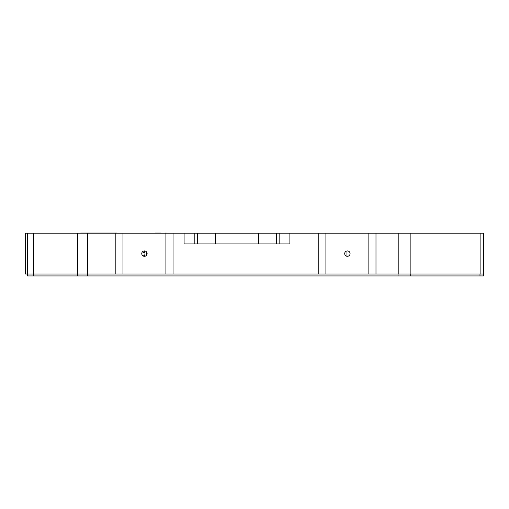<?xml version="1.0" encoding="UTF-8"?>
<svg xmlns="http://www.w3.org/2000/svg" width="509" height="509" viewBox="0 0 509 509"><rect width="100%" height="100%" fill="white"/><g stroke="black" fill="none" stroke-linecap="round" stroke-linejoin="round"><path stroke-width="0.76" d="M144.435 250.924A2.685 2.685 0 0 0 141.75 253.609A2.685 2.685 0 0 0 144.435 256.294A2.685 2.685 0 0 0 147.12 253.609A2.685 2.685 0 0 0 144.435 250.924M347.386 250.924A2.685 2.685 0 0 0 344.701 253.609A2.685 2.685 0 0 0 347.386 256.294A2.685 2.685 0 0 0 350.071 253.609A2.685 2.685 0 0 0 347.386 250.924M117.261 233.205L116.606 233.205M65.184 233.205L80.638 233.205M116.606 233.052L80.638 233.052M25.45 274.007L25.45 233.205L87.682 233.205L87.682 274.007L25.45 274.007M27.601 274.007L27.601 233.205M115.836 233.205L122.955 233.205L122.955 274.007L115.836 274.007L115.836 233.205L87.682 233.205M115.836 274.007L87.682 274.007M318.787 274.007L318.787 233.205L325.906 233.205L325.906 274.007L87.548 274.007L87.548 275.942L27.461 275.942L27.461 274.007M122.955 233.205L165.909 233.205L165.909 274.007L368.86 274.007L368.86 233.205L375.986 233.205L375.986 274.007L368.86 274.007L398.197 274.007L375.986 274.007M165.909 233.205L173.035 233.205L173.035 274.007M184.086 233.205L184.086 243.945L289.888 243.945L289.888 233.205L173.035 233.205M194.826 243.945L194.826 233.205M279.148 243.945L279.148 233.205L279.148 243.945M318.787 233.205L289.888 233.205M325.906 233.205L368.86 233.205M398.197 233.205L410.878 233.205L410.878 274.007L398.197 274.007L398.197 233.205L375.986 233.205M410.878 233.205L483.55 233.205L483.55 274.007L480.121 274.007L480.121 233.205M410.878 274.007L480.121 274.007M166.284 233.205L174.816 233.205M166.284 233.052L161.124 233.205M155.035 233.052L161.124 233.052L155.035 233.052M161.124 233.052L157.949 233.205M153.731 233.205L157.949 233.052M163.071 233.205L159.438 233.205M148.838 233.205L140.84 233.205M194.724 233.205L183.628 233.205L194.724 233.205M177.285 233.205L181.414 233.205L177.285 233.205M165.781 233.205L154.151 233.205L165.781 233.205M145.867 251.338A5.084 5.084 0 0 1 145.867 255.874A5.084 5.084 0 0 0 145.867 251.338M143.875 256.237A3.665 3.665 0 0 0 143.875 250.982A3.665 3.665 0 0 1 143.875 256.237M141.763 253.31A0.534 0.534 0 0 1 141.763 253.902A0.534 0.534 0 0 0 141.763 253.31M143.754 252.152A0.324 0.324 0 0 1 144.072 252.477A0.324 0.324 0 0 1 143.754 252.795A0.324 0.324 0 0 1 143.43 252.477A0.324 0.324 0 0 1 143.754 252.152M143.08 251.287A0.324 0.324 0 0 1 142.615 251.631M142.647 255.613A0.324 0.324 0 0 1 143.245 255.62A0.324 0.324 0 0 1 143.169 255.976M280.192 275.948L279.549 275.948L280.192 275.948M332.18 275.948L330.074 275.948L332.18 275.948M437.982 275.948L420.58 275.948M397.675 275.948L402.46 275.948L397.675 275.948M166.895 275.948L165.762 275.948L166.895 275.948M165.788 275.948L155.15 275.948C143.869 275.948 143.869 275.948 155.15 275.948C164.91 275.948 164.91 275.948 155.15 275.948L165.762 275.948M407.868 275.948L405.298 275.948L407.868 275.948M411.387 275.948L415.478 275.948L411.387 275.948M161.277 275.948L176.496 275.948L161.277 275.948M160.392 275.948L165.285 275.948L160.392 275.948M366.55 275.948L377.086 275.948L366.55 275.948M378.193 275.948L377.723 275.948M333.287 275.948L332.644 275.948L333.287 275.948M307.194 275.948L306.552 275.948L307.194 275.948M72.431 275.948L54.304 275.948M85.257 275.948L83.457 275.942M68.499 275.948L70.974 275.948M483.41 274.007L483.41 275.942L87.548 275.942M252.699 275.948L235.215 275.948L252.699 275.948M281.153 275.948L280.51 275.948L281.153 275.948M145.326 275.948L153.909 275.948L145.326 275.948M197.276 275.948L215.173 275.948L197.276 275.948M229.177 275.948L233.949 275.948L229.177 275.948M220.181 275.948L216.09 275.948L220.181 275.948M225.913 275.948L223.432 275.948L225.913 275.948M192.23 275.948L189.921 275.948L192.23 275.948M217.152 275.948L219.086 275.948L217.152 275.948M67.131 275.948L90.386 275.948L67.131 275.948M68.009 275.948L77.024 275.948L68.009 275.948M308.594 275.948L303.415 275.948L308.594 275.948M208.531 275.948L203.066 275.948L208.531 275.948M205.636 275.948L207.602 275.948L205.636 275.948M207.634 275.948L206.272 275.948L207.634 275.948M203.549 275.948L208.296 275.948L203.549 275.948M205.846 275.948L204.211 275.948L205.846 275.948M206.368 275.948L205.98 275.948L206.368 275.948M89.959 275.948L54.304 275.948L89.959 275.948M105.312 275.948L93.44 275.948L105.312 275.948M148.673 275.948L145.568 275.948L148.673 275.948M149.652 275.948C154.303 275.948 154.303 275.948 149.652 275.948M147.254 275.948L150.798 275.948L147.254 275.948M373.721 275.948L377.277 275.948L373.721 275.948M376.418 275.948L374.56 275.948L376.418 275.948M394.551 275.948L388.838 275.948L394.551 275.948M405.807 275.948L403.357 275.948L405.807 275.948M402.963 275.948L384.626 275.948L402.963 275.948M415.878 275.948L409.586 275.948L415.878 275.948M438.491 275.948L436.627 275.948L438.491 275.948M453.831 275.948L442.582 275.948L453.831 275.948M460.588 275.948L434.54 275.948L460.588 275.948M427.21 275.948L415.961 275.948L427.21 275.948M433.967 275.948L407.919 275.948L433.967 275.948M440.597 275.948L429.341 275.948L440.597 275.948M447.347 275.948L421.299 275.948L447.347 275.948M392.261 275.948L416.807 275.948L392.261 275.948M162.034 275.948L164.738 275.948L162.034 275.948M161.308 275.948L164.623 275.948L161.308 275.948M150.327 275.948L142.138 275.948L150.327 275.948M136.908 275.948L127.371 275.948L136.908 275.948M126.047 275.948L129.101 275.948L126.047 275.948M181.688 275.948L170.859 275.948L181.688 275.948M371.182 275.948L368.732 275.948L371.182 275.948M368.344 275.948L362.847 275.948L368.344 275.948M382.437 275.948L387.4 275.948L382.437 275.948M387.228 275.948L393.584 275.948L387.228 275.948M396.244 275.948L399.8 275.948L396.244 275.948M398.941 275.948L397.084 275.948L398.941 275.948M408.339 275.948L411.876 275.948L408.339 275.948M411.043 275.948L409.179 275.948L411.043 275.948M416.973 275.948L422.54 275.948L416.973 275.948M434.374 275.948L435.545 275.948L434.374 275.948M443.256 275.948L437.727 275.948L443.256 275.948M147.807 275.948L165.705 275.948L147.807 275.948M146.35 275.948L144.721 275.948L146.35 275.948M166.596 275.948L176.496 275.948L166.596 275.948M166.322 275.948L158.56 275.948L166.322 275.948M142.577 275.948L155.06 275.948L142.577 275.948M167.296 275.948L163.936 275.948L167.296 275.948M160.965 275.948L158.56 275.948L160.965 275.948M33.772 233.205L33.772 274.007M77.75 274.007L77.75 233.205M197.435 243.945L197.435 233.205M215.511 243.945L215.511 233.205M258.464 243.945L258.464 233.205M276.54 243.945L276.54 233.205M346.966 256.256L346.966 250.956M33.639 275.942L33.639 274.007M77.616 275.942L77.616 274.007M398.057 275.942L398.057 274.007M410.738 275.942L410.738 274.007M479.987 275.942L479.987 274.007"/></g></svg>
